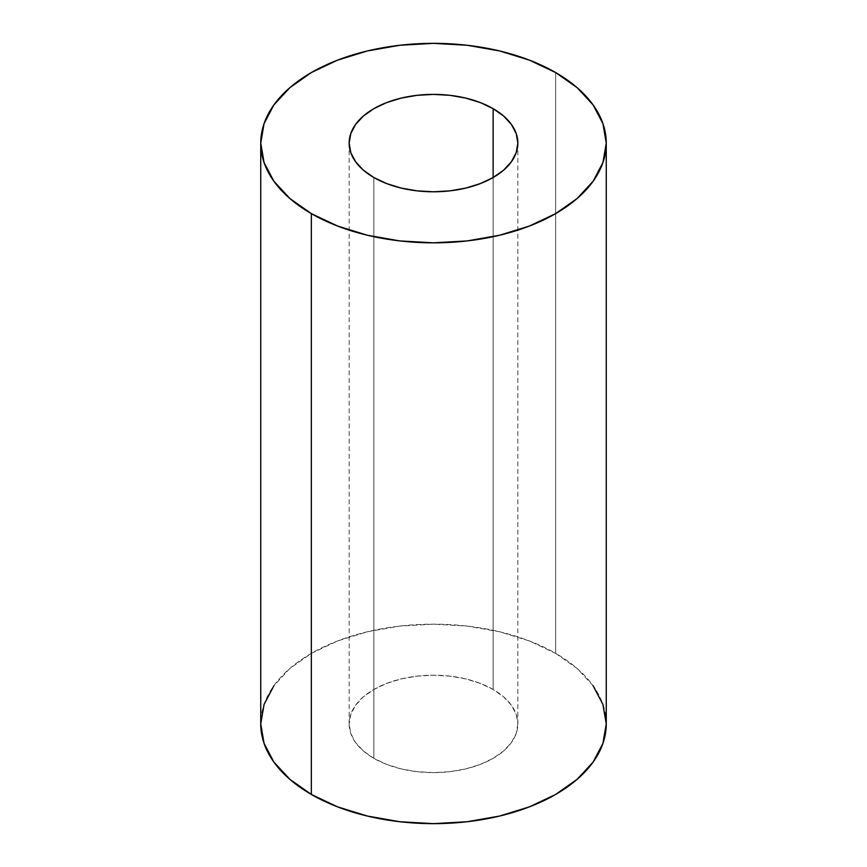 <?xml version="1.0" encoding="UTF-8"?>
<svg xmlns="http://www.w3.org/2000/svg" width="867" height="867" viewBox="0 0 867 867"><rect width="100%" height="100%" fill="white"/><g stroke="black" fill="none" stroke-linecap="round" stroke-linejoin="round"><path stroke-width="0.65" stroke-dasharray="4.33 3.25" d="M373.861 758.343L373.861 177.529L373.861 758.343L363.371 750.963L355.578 742.542L350.777 733.406L349.152 723.912A84.348 48.693 0 0 0 373.861 758.343A84.348 48.693 0 0 0 465.774 768.899A84.348 48.693 0 0 0 517.848 723.912L516.223 733.406L511.422 742.542L503.629 750.963L493.139 758.343L480.361 764.401L465.774 768.899L449.951 771.673L433.5 772.605L417.049 771.673L401.226 768.899L386.639 764.401L373.861 758.343M493.139 689.471A84.348 48.693 0 0 0 401.226 678.915A84.348 48.693 0 0 0 349.152 723.912L350.777 714.408L355.578 705.272L363.371 696.851L373.861 689.471L386.639 683.424L401.226 678.915L417.049 676.152L433.5 675.209L449.951 676.152L465.774 678.915L480.361 683.424L493.139 689.471L503.629 696.851L511.422 705.272L516.223 714.408L517.848 723.912A84.348 48.693 0 0 0 493.139 689.471L493.139 177.529L493.139 689.471M606.261 723.912A172.761 99.738 0 0 0 555.66 653.382L555.66 72.568L555.66 653.382L529.477 640.984L499.609 631.761L467.205 626.082L433.5 624.164L399.795 626.082L367.391 631.761L337.523 640.984L311.34 653.382L289.86 668.5L273.896 685.743M593.104 685.743L577.14 668.5L555.66 653.382A172.761 99.738 0 0 0 367.391 631.761A172.761 99.738 0 0 0 260.739 723.912M349.152 143.088L349.152 723.912M517.848 143.088L517.848 723.912"/><path stroke-width="1.3" d="M373.861 177.529A84.348 48.693 180 0 1 349.152 143.088A84.348 48.693 180 0 1 401.226 98.101A84.348 48.693 180 0 1 493.139 108.657L493.139 177.529L480.361 183.576L465.774 188.085L449.951 190.848L433.5 191.791L417.049 190.848L401.226 188.085L386.639 183.576L373.861 177.529L363.371 170.149L355.578 161.728L350.777 152.592L349.152 143.088L350.777 133.594L355.578 124.458L363.371 116.037L373.861 108.657L386.639 102.599L401.226 98.101L417.049 95.327L433.5 94.395L449.951 95.327L465.774 98.101L480.361 102.599L493.139 108.657L503.629 116.037L511.422 124.458L516.223 133.594L517.848 143.088L516.223 152.592L511.422 161.728L503.629 170.149L493.139 177.529L493.139 108.657A84.348 48.693 180 0 1 517.848 143.088A84.348 48.693 180 0 1 465.774 188.085A84.348 48.693 180 0 1 373.861 177.529M273.896 685.743L264.067 704.448L260.739 723.912L264.067 743.366L273.896 762.082L289.86 779.325L311.34 794.432L311.34 213.618A172.761 99.738 180 0 1 260.739 143.088A172.761 99.738 180 0 1 367.391 50.947A172.761 99.738 180 0 1 555.66 72.568L529.477 60.159L499.609 50.947L467.205 45.268L433.5 43.35L399.795 45.268L367.391 50.947L337.523 60.159L311.34 72.568L289.86 87.675L273.896 104.918L264.067 123.634L260.739 143.088L264.067 162.552L273.896 181.257L289.86 198.5L311.34 213.618L337.523 226.016L367.391 235.239L399.795 240.918L433.5 242.836L467.205 240.918L499.609 235.239L529.477 226.016L555.66 213.618L577.14 198.5L593.104 181.257L602.933 162.552L606.261 143.088L602.933 123.634L593.104 104.918L577.14 87.675L555.66 72.568A172.761 99.738 180 0 1 606.261 143.088A172.761 99.738 180 0 1 499.609 235.239A172.761 99.738 180 0 1 311.34 213.618L311.34 794.432A172.761 99.738 0 0 0 499.609 816.053A172.761 99.738 0 0 0 606.261 723.912L602.933 704.448L593.104 685.743M260.739 143.088L260.739 723.912A172.761 99.738 0 0 0 311.34 794.432L337.523 806.841L367.391 816.053L399.795 821.732L433.5 823.65L467.205 821.732L499.609 816.053L529.477 806.841L555.66 794.432L577.14 779.325L593.104 762.082L602.933 743.366L606.261 723.912L606.261 143.088"/></g></svg>
